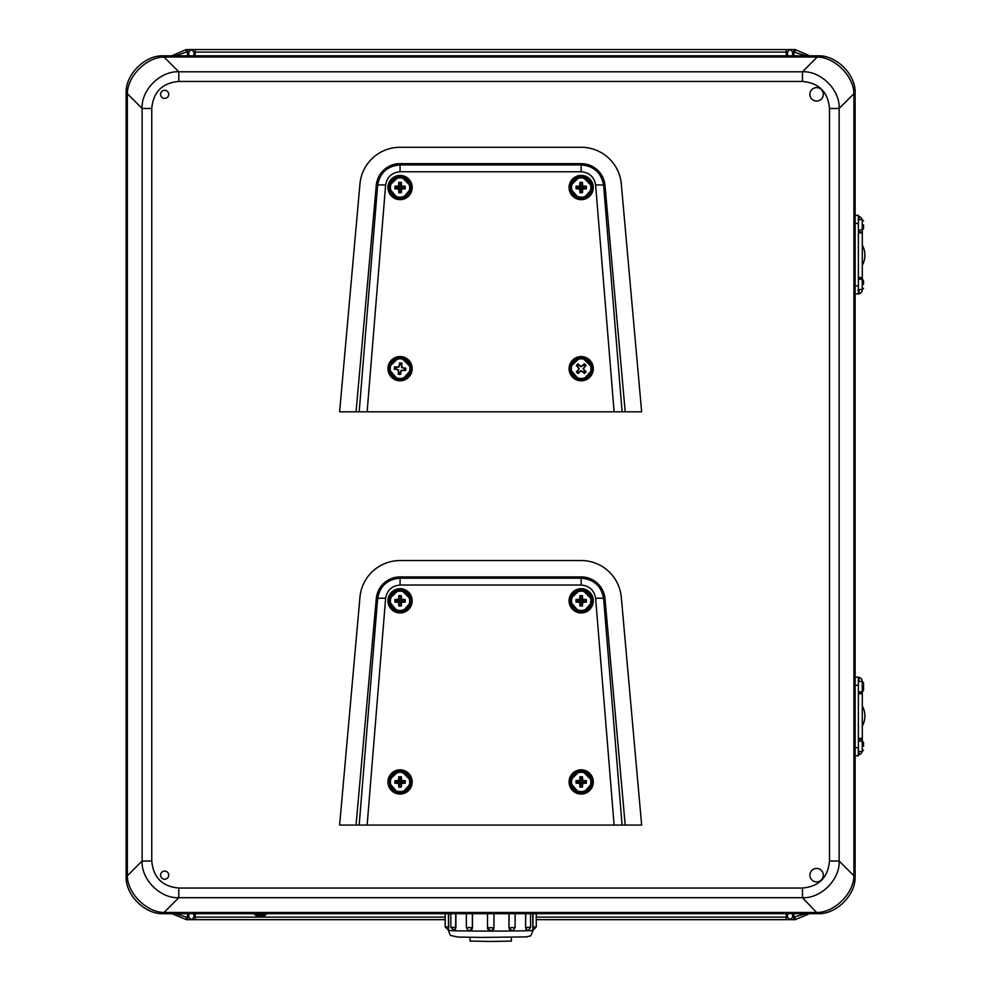 <?xml version="1.0" encoding="UTF-8"?>
<svg xmlns="http://www.w3.org/2000/svg" width="991" height="991" viewBox="0 0 991 991"><rect width="100%" height="100%" fill="white"/><g stroke="black" fill="none" stroke-linecap="round" stroke-linejoin="round"><path stroke-width="1.49" d="M793.878 913.714L793.878 917.121L805.584 913.714M795.116 917.121L795.116 919.66L809.474 913.714L795.116 919.66L790.285 919.66L792.602 917.282L792.602 913.714M787.535 913.714L787.535 917.282L790.285 919.66M789.852 919.66L536.267 919.66M445.194 919.66L191.176 919.66L188.86 917.282L188.86 913.714M187.584 913.714L187.584 917.121L186.345 917.121L186.345 919.66L171.988 913.714L186.345 919.66L191.176 919.66M186.345 917.121L175.878 913.714M193.902 917.468L193.926 913.714M193.926 917.282L191.61 919.66M793.878 55.781L793.878 52.089L805.943 55.781M187.584 55.781L187.584 52.089L186.345 52.089L186.345 49.55L171.716 55.781L186.345 49.55L191.176 49.55L188.86 51.928L188.86 55.781M193.926 55.781L193.926 51.928L191.176 49.55M191.61 49.55L790.285 49.55L792.602 51.928L792.602 55.781M795.116 52.089L795.116 49.55L809.746 55.781L795.116 49.55L790.285 49.55M787.56 51.743L787.535 55.781M787.535 51.928L789.852 49.55M186.345 52.089L175.506 55.781M164.655 913.714L162.809 913.665C144.81 914.185 125.622 894.997 126.142 876.998L126.142 92.497C125.622 74.498 144.81 55.31 162.809 55.818L818.442 55.818C836.441 55.31 855.629 74.498 855.122 92.497L855.122 876.998C855.629 894.997 836.441 914.185 818.442 913.665L164.655 913.714L164.023 912.451C146.581 912.414 127.393 893.225 127.356 875.784L127.356 93.699C127.393 76.257 146.581 57.069 164.023 57.032L178.789 71.798L178.789 81.448L802.475 81.448C818.987 82.947 827.993 91.952 829.492 108.465L839.142 108.465C840.12 90.008 820.932 70.819 802.475 71.798L802.475 81.448M164.655 879.215A4.063 4.063 0 0 0 168.173 873.121A4.063 4.063 0 0 0 161.137 873.121A4.063 4.063 0 0 0 164.655 879.215M816.596 881.879A6.726 6.726 0 0 0 822.419 871.795A6.726 6.726 0 0 0 810.787 871.795A6.726 6.726 0 0 0 816.596 881.879M164.655 90.28A4.063 4.063 0 0 1 168.173 96.362A4.063 4.063 0 0 1 161.137 96.362A4.063 4.063 0 0 1 164.655 90.28M816.596 87.617A6.726 6.726 0 0 1 822.419 97.7A6.726 6.726 0 0 1 810.787 97.7A6.726 6.726 0 0 1 816.596 87.617M818.442 55.818A25.37 3.691 92.7 0 0 817.228 57.032C834.67 57.069 853.858 76.257 853.908 93.699L839.142 108.465L839.142 861.018C840.12 879.488 820.932 898.664 802.475 897.697L802.475 888.035C818.987 886.536 827.993 877.53 829.492 861.018L829.492 108.465M818.442 913.665A25.37 3.691 -92.7 0 1 817.228 912.451C834.67 912.414 853.858 893.225 853.908 875.784L853.908 93.699A25.37 3.691 177.3 0 0 855.122 92.497M855.122 876.998A25.37 3.691 -177.3 0 0 853.908 875.784L839.142 861.018L829.492 861.018M126.142 92.497A25.37 3.691 2.7 0 0 127.356 93.699L142.109 108.465L142.109 861.018C141.131 879.488 160.319 898.664 178.789 897.697L178.789 888.035C162.276 886.536 153.271 877.53 151.759 861.018L151.759 108.465L142.109 108.465C141.131 90.008 160.319 70.819 178.789 71.798L802.475 71.798L817.228 57.032L164.023 57.032A25.37 3.691 87.3 0 0 162.809 55.818M126.142 876.998A25.37 3.691 -2.7 0 1 127.356 875.784L142.109 861.018L151.759 861.018M162.809 913.665A25.37 3.691 -87.3 0 0 164.023 912.451L178.789 897.697L802.475 897.697L816.596 912.476L164.655 912.476M855.159 215.344L858.379 215.344L858.379 223.396L855.159 223.396M855.159 285.829L858.379 285.829L858.379 223.396M858.379 285.829L858.379 293.881L855.159 293.881M863.533 224.808L863.533 228.673L863.533 224.808M863.533 284.417L863.533 280.552L863.533 284.417M859.036 751.438L859.036 754.622L859.036 751.438M859.036 741.132L859.048 738.332M859.048 693.737L859.036 691.842M859.036 681.523L859.036 677.46A4.026 4.026 90 0 1 862.257 681.399L858.379 681.523M863.533 682.811L863.533 690.554L863.533 682.811L862.244 681.523L862.306 693.737L858.379 693.737M858.379 738.332L862.306 738.332L862.257 741.132L858.379 741.132M862.306 738.332L862.306 693.737L862.306 738.332M858.194 754.696L859.036 754.622A4.026 4.026 90 0 0 862.182 751.438M859.036 677.46L858.194 677.373M858.033 680.594L859.036 681.56M862.306 726.044A20.526 20.514 90 0 0 862.306 706.026M855.159 677.212L858.379 677.212L858.379 685.264L855.159 685.264M855.159 747.697L858.379 747.697L858.379 685.264M858.379 747.697L858.379 755.761L855.159 755.761L857.847 755.761M863.533 746.285L863.533 742.42L863.533 746.285M858.379 289.682L859.036 289.682L859.036 293.794L859.036 289.57M859.036 279.264L859.048 277.505M859.048 232.922L859.036 229.974M858.379 219.655L862.244 219.655L862.306 232.922L858.379 232.922M858.379 277.505L862.306 277.505L862.257 279.264L858.379 279.264M863.533 280.552L862.244 279.264L862.257 289.843A4.026 4.026 90 0 1 859.036 293.794L858.194 293.869M862.306 277.505L862.306 232.922L862.306 277.505M859.036 289.682L858.033 290.648M859.036 219.655L859.036 216.633L858.194 216.558M862.145 219.655A4.026 4.026 90 0 0 859.036 216.633M862.306 265.216A20.526 20.514 90 0 0 862.306 245.211M511.381 937.313L511.381 941.091L490.731 941.45L470.081 941.091L470.081 937.313M533.047 913.714L532.935 930.078L532.811 927.031L536.267 926.981L532.935 930.363A42.204 0.731 180 0 1 490.731 931.094A42.204 0.731 180 0 1 448.527 930.363C449.641 934.29 450.521 936.037 451.19 935.591L457.755 937.052L482.035 937.412L526.345 936.904L529.38 936.136C530.445 936.631 531.634 934.711 532.935 930.363M532.811 913.714L532.811 927.031M527.447 930.438L527.311 930.45A3.097 1.548 -89.4 0 1 527.286 930.45L525.564 927.403L525.763 913.714M525.564 913.714L525.564 927.403M511.715 930.71L508.978 927.65L509.101 913.714M508.978 913.714L508.978 927.65M469.461 930.71L469.684 930.71A3.097 2.676 -91.7 0 0 469.771 930.71C469.201 931.453 468.062 930.425 466.352 927.626L472.484 927.65L472.484 913.714M472.484 927.65L469.734 930.71M455.897 927.403L454.212 930.438L450.855 927.353L455.897 927.403L455.897 913.714M454.274 930.438L454.175 930.45A3.097 1.548 -90.6 0 0 455.699 927.403L455.699 913.714M448.65 927.031L448.415 930.078L445.194 926.981L448.65 927.031L448.65 913.714M448.415 913.714L448.527 930.363M487.51 913.714L487.51 927.725L490.557 930.809C491.102 929.484 489.789 933.869 493.952 927.725A3.097 3.097 180 0 1 490.855 930.809L490.607 930.809A3.097 3.097 0 0 1 487.51 927.725L493.952 927.725L493.952 913.714M401.268 794.002L398.865 794.002L387.964 781.342L400.067 769.834L412.182 781.949L401.268 794.002M582.386 794.002L579.983 794.002L569.094 781.342L581.184 769.834L593.299 781.949L582.386 794.002A12.115 12.115 0 0 0 593.299 781.949A12.115 12.115 0 0 0 581.593 769.834A12.115 12.115 0 0 0 569.107 781.143A12.115 12.115 0 0 0 579.983 794.002M401.268 612.872L398.865 612.872L387.964 600.224L400.067 588.704L412.182 600.819L401.268 612.872A12.115 12.115 0 0 0 412.182 600.819A12.115 12.115 0 0 0 400.463 588.716A12.115 12.115 0 0 0 387.976 600.026A12.115 12.115 0 0 0 398.865 612.872M582.386 612.872L579.983 612.872L569.094 600.224L581.184 588.704L593.299 600.819L582.386 612.872M367.141 825.069L614.11 825.069L595.628 598.353C594.216 590.24 589.397 585.792 581.184 585.037L400.067 585.037C391.854 585.792 387.047 590.24 385.623 598.353L367.141 825.069L356.054 825.069L376.27 598.7A23.895 23.895 0 0 1 400.067 576.923L581.184 576.923A23.895 23.895 0 0 1 604.993 598.7L625.197 825.069L614.11 825.069M359.176 825.069L377.608 598.812C379.726 586.177 387.221 579.289 400.067 578.174L400.067 576.923M400.067 585.037L400.067 578.174L581.184 578.174C594.005 579.264 601.487 586.152 603.643 598.812A8.052 1.177 175.3 0 0 595.628 598.353M625.197 825.069L641.648 825.069L621.295 597.239A40.272 40.272 0 0 0 581.184 560.547L400.067 560.547A40.272 40.272 0 0 0 359.956 597.239L339.616 825.069L356.054 825.069M376.27 598.7L377.608 598.812A8.052 1.177 4.7 0 1 385.623 598.353M593.299 600.819A12.115 12.115 0 0 0 575.127 590.326A12.115 12.115 0 0 0 575.127 611.311A12.115 12.115 0 0 0 593.299 600.819M412.182 781.949A12.115 12.115 0 0 0 394.009 771.456A12.115 12.115 0 0 0 394.009 792.441A12.115 12.115 0 0 0 412.182 781.949M401.268 380.717L398.865 380.717L387.964 368.07L400.067 356.549L412.182 368.664L401.268 380.717M582.386 380.717L579.983 380.717L569.094 368.07L581.184 356.549L593.299 368.664L582.386 380.717A12.115 12.115 0 0 0 593.299 368.664A12.115 12.115 0 0 0 581.593 356.562A12.115 12.115 0 0 0 569.107 367.859A12.115 12.115 0 0 0 579.983 380.717M401.268 199.6L398.865 199.6L387.964 186.94L400.067 175.432L412.182 187.547L401.268 199.6A12.115 12.115 0 0 0 412.182 187.547A12.115 12.115 0 0 0 400.463 175.432A12.115 12.115 0 0 0 387.976 186.742A12.115 12.115 0 0 0 398.865 199.6M582.386 199.6L579.983 199.6L569.094 186.94L581.184 175.432L593.299 187.547L582.386 199.6M367.141 411.798L614.11 411.798L595.628 185.069C594.216 176.955 589.397 172.521 581.184 171.765L400.067 171.765C391.854 172.521 387.047 176.955 385.623 185.069L367.141 411.798L356.054 411.798L376.27 185.416A23.895 23.895 0 0 1 400.067 163.651L581.184 163.651A23.895 23.895 0 0 1 604.993 185.416L625.197 411.798L614.11 411.798M359.176 411.798L377.608 185.54C379.726 172.892 387.221 166.017 400.067 164.902L400.067 163.651M400.067 171.765L400.067 164.902L581.184 164.902C594.005 165.993 601.487 172.868 603.643 185.54A8.052 1.177 175.3 0 0 595.628 185.069M625.197 411.798L641.648 411.798L621.295 183.954A40.272 40.272 0 0 0 581.184 147.275L400.067 147.275A40.272 40.272 0 0 0 359.956 183.954L339.616 411.798L356.054 411.798M376.27 185.416L377.608 185.54A8.052 1.177 4.7 0 1 385.623 185.069M593.299 187.547A12.115 12.115 0 0 0 575.127 177.055A12.115 12.115 0 0 0 575.127 198.027A12.115 12.115 0 0 0 593.299 187.547M412.182 368.664A12.115 12.115 0 0 0 394.009 358.172A12.115 12.115 0 0 0 394.009 379.157A12.115 12.115 0 0 0 412.182 368.664M581.184 591.156A9.662 9.662 0 0 1 583.513 610.196A9.662 9.662 0 0 1 571.596 601.995A9.662 9.662 0 0 1 581.184 591.156M582.683 602.305L582.46 605.959L579.908 605.959L579.698 602.305L576.044 602.094L576.044 599.543L579.698 599.32L579.908 595.678L582.46 595.678L582.683 599.32L586.338 599.543L586.338 602.094L582.683 602.305L581.841 601.463L582.46 605.959M581.184 590.376A10.443 10.443 0 0 1 590.24 606.046A10.443 10.443 0 0 1 572.141 606.046A10.443 10.443 0 0 1 581.184 590.376C563.966 590.178 571.225 618.446 586.226 609.985C594.501 600.682 592.816 594.142 581.184 590.363M581.841 605.34L580.54 605.34L580.54 601.463L576.663 601.463L576.663 600.162L580.54 600.162L579.908 595.678M580.54 596.297L582.46 595.678M581.841 596.297L581.841 600.162L582.683 599.32M581.841 600.162L586.338 599.543M585.706 600.162L586.338 602.094M585.706 601.463L581.841 601.463M580.54 605.34L579.908 605.959M580.54 601.463L579.698 602.305M576.663 601.463L576.044 602.094M576.663 600.162L576.044 599.543M580.54 600.162L579.698 599.32M573.925 376.072A10.368 10.368 0 0 0 591.231 371.253A10.368 10.368 0 0 0 578.41 358.668A10.368 10.368 0 0 0 573.925 376.072A10.368 10.368 0 0 0 591.231 371.253A10.368 10.368 0 0 0 578.41 358.668A10.368 10.368 0 0 0 573.925 376.072A10.368 10.368 0 0 0 591.231 371.253A10.368 10.368 0 0 0 578.41 358.668A10.368 10.368 0 0 0 573.925 376.072M584.368 373.471A5.76 5.76 0 0 0 586.053 371.761A16.376 1.425 -135.6 0 0 584.219 369.878A16.351 1.425 -113.1 0 0 583.711 368.64A16.351 1.425 -68.1 0 0 584.195 367.401A16.376 1.425 -45.6 0 0 585.991 365.481A5.76 5.76 0 0 0 584.281 363.808A16.376 1.425 134.4 0 0 582.398 365.629A16.351 1.425 156.9 0 0 581.16 366.15A16.351 1.425 -158.1 0 0 579.921 365.654A16.376 1.425 -135.6 0 0 578.001 363.87A5.76 5.76 0 0 0 576.328 365.58A16.376 1.425 44.4 0 0 578.149 367.45A16.351 1.425 66.9 0 0 578.67 368.689A16.351 1.425 111.9 0 0 578.174 369.94A16.376 1.425 134.4 0 0 576.39 371.848A5.76 5.76 0 0 0 578.1 373.533A16.376 1.425 -45.6 0 0 579.983 371.699A16.351 1.425 -23.1 0 0 581.209 371.191A16.351 1.425 21.9 0 0 582.46 371.675A16.376 1.425 44.4 0 0 584.368 373.471L583.736 372.195A4.348 4.348 0 0 0 584.764 371.142L583.129 368.652L585.991 365.481M574.297 375.688A9.836 9.836 0 0 0 590.723 371.117A9.836 9.836 0 0 0 578.546 359.188A9.836 9.836 0 0 0 574.297 375.688M584.715 366.125A4.348 4.348 0 0 0 583.662 365.084L584.281 363.808M584.764 371.142L586.053 371.761M583.662 365.084L581.172 366.72L578.645 365.134A4.348 4.348 0 0 0 577.604 366.187L579.252 368.689L577.654 371.216A4.348 4.348 0 0 0 578.707 372.244L581.209 370.609L583.736 372.195M578.707 372.244L578.1 373.533M577.654 371.216L576.39 371.848M577.604 366.187L576.328 365.58M578.645 365.134L578.001 363.87M581.184 772.286A9.662 9.662 0 0 1 583.513 791.326A9.662 9.662 0 0 1 571.596 783.113A9.662 9.662 0 0 1 581.184 772.286M582.683 783.435L582.46 787.089L579.908 787.089L579.698 783.435L576.044 783.212L576.044 780.66L579.698 780.45L579.908 776.795L582.46 776.795L582.683 780.45L586.338 780.66L586.338 783.212L582.683 783.435L581.841 782.593L582.46 787.089M581.184 771.493A10.443 10.443 0 0 1 590.24 787.164A10.443 10.443 0 0 1 572.141 787.164A10.443 10.443 0 0 1 581.184 771.493C567.893 770.862 567.546 792.602 580.862 792.404C594.563 793.432 594.91 770.887 581.184 771.481M581.841 786.47L580.54 786.47L580.54 782.593L576.663 782.593L576.663 781.292L580.54 781.292L579.908 776.795M580.54 777.415L582.46 776.795M581.841 777.415L581.841 781.292L582.683 780.45M581.841 781.292L586.338 780.66M585.706 781.292L586.338 783.212M585.706 782.593L581.841 782.593M580.54 786.47L579.908 787.089M580.54 782.593L579.698 783.435M576.663 782.593L576.044 783.212M576.663 781.292L576.044 780.66M580.54 781.292L579.698 780.45M400.067 772.286A9.662 9.662 0 0 1 402.383 791.326A9.662 9.662 0 0 1 390.479 783.113A9.662 9.662 0 0 1 400.067 772.286M401.553 783.435L401.343 787.089L398.791 787.089L398.568 783.435L394.926 783.212L394.926 780.66L398.568 780.45L398.791 776.795L401.343 776.795L401.553 780.45L405.208 780.66L405.208 783.212L401.553 783.435L400.711 782.593L401.343 787.089M400.067 771.493A10.443 10.443 0 0 1 409.11 787.164A10.443 10.443 0 0 1 391.024 787.164A10.443 10.443 0 0 1 400.067 771.493C392.709 772.881 389.24 776.696 389.649 782.927C388.534 787.337 397.552 796.826 407.227 789.579C413.123 781.131 410.732 775.098 400.067 771.481M400.711 786.47L399.41 786.47L399.41 782.593L395.545 782.593L395.545 781.292L399.41 781.292L398.791 776.795M399.41 777.415L401.343 776.795M400.711 777.415L400.711 781.292L401.553 780.45M400.711 781.292L405.208 780.66M404.588 781.292L405.208 783.212M404.588 782.593L400.711 782.593M399.41 786.47L398.791 787.089M399.41 782.593L398.568 783.435M395.545 782.593L394.926 783.212M395.545 781.292L394.926 780.66M399.41 781.292L398.568 780.45M389.773 367.376A10.368 10.368 0 0 0 404.093 378.228A10.368 10.368 0 0 0 406.335 360.402A10.368 10.368 0 0 0 389.773 367.376A10.368 10.368 0 0 0 404.093 378.228A10.368 10.368 0 0 0 406.335 360.402A10.368 10.368 0 0 0 389.773 367.376A10.368 10.368 0 0 0 404.093 378.228A10.368 10.368 0 0 0 406.335 360.402A10.368 10.368 0 0 0 389.773 367.376M398.171 374.103A5.76 5.76 0 0 0 400.55 374.4A16.376 1.425 -82.8 0 0 400.934 371.811A16.351 1.425 -60.3 0 0 401.615 370.659A16.351 1.425 -15.3 0 0 402.903 370.287A16.376 1.425 7.2 0 0 405.505 370.56A5.76 5.76 0 0 0 405.802 368.181A16.376 1.425 -172.8 0 0 403.213 367.797A16.351 1.425 -150.3 0 0 402.061 367.116A16.351 1.425 -105.3 0 0 401.689 365.828A16.376 1.425 -82.8 0 0 401.962 363.226A5.76 5.76 0 0 0 399.584 362.929A16.376 1.425 97.2 0 0 399.187 365.518A16.351 1.425 119.7 0 0 398.518 366.67A16.351 1.425 164.7 0 0 397.23 367.042A16.376 1.425 -172.8 0 0 394.629 366.769A5.76 5.76 0 0 0 394.331 369.147A16.376 1.425 7.2 0 0 396.92 369.544A16.351 1.425 29.7 0 0 398.072 370.213A16.351 1.425 74.7 0 0 398.444 371.501A16.376 1.425 97.2 0 0 398.171 374.103L398.803 372.827A4.348 4.348 0 0 0 400.265 373.012L401.256 370.2L405.505 370.56M390.305 367.438A9.836 9.836 0 0 0 403.882 377.732A9.836 9.836 0 0 0 406.013 360.823A9.836 9.836 0 0 0 390.305 367.438M404.229 369.928A4.348 4.348 0 0 0 404.415 368.466L405.802 368.181M400.265 373.012L400.55 374.4M404.415 368.466L401.603 367.475L401.33 364.502A4.348 4.348 0 0 0 399.869 364.316L398.877 367.128L395.905 367.401A4.348 4.348 0 0 0 395.719 368.863L398.531 369.854L398.803 372.827M395.719 368.863L394.331 369.147M395.905 367.401L394.629 366.769M399.869 364.316L399.584 362.929M401.33 364.502L401.962 363.226M400.067 591.156A9.662 9.662 0 0 1 402.383 610.196A9.662 9.662 0 0 1 390.479 601.995A9.662 9.662 0 0 1 400.067 591.156M401.553 602.305L401.343 605.959L398.791 605.959L398.568 602.305L394.926 602.094L394.926 599.543L398.568 599.32L398.791 595.678L401.343 595.678L401.553 599.32L405.208 599.543L405.208 602.094L401.553 602.305L400.711 601.463L401.343 605.959M400.067 590.376A10.443 10.443 0 0 1 409.11 606.046A10.443 10.443 0 0 1 391.024 606.046A10.443 10.443 0 0 1 400.067 590.376C382.848 590.178 390.107 618.446 405.108 609.985C415.13 605.067 409.432 589.088 400.067 590.363M400.711 605.34L399.41 605.34L399.41 601.463L395.545 601.463L395.545 600.162L399.41 600.162L398.791 595.678M399.41 596.297L401.343 595.678M400.711 596.297L400.711 600.162L401.553 599.32M400.711 600.162L405.208 599.543M404.588 600.162L405.208 602.094M404.588 601.463L400.711 601.463M399.41 605.34L398.791 605.959M399.41 601.463L398.568 602.305M395.545 601.463L394.926 602.094M395.545 600.162L394.926 599.543M399.41 600.162L398.568 599.32M581.184 177.885A9.662 9.662 0 0 1 583.513 196.924A9.662 9.662 0 0 1 571.596 188.711A9.662 9.662 0 0 1 581.184 177.885M582.683 189.033L582.46 192.688L579.908 192.688L579.698 189.033L576.044 188.81L576.044 186.258L579.698 186.048L579.908 182.394L582.46 182.394L582.683 186.048L586.338 186.258L586.338 188.81L582.683 189.033L581.841 188.191L582.46 192.688M581.184 177.092A10.443 10.443 0 0 1 590.24 192.762A10.443 10.443 0 0 1 572.141 192.762A10.443 10.443 0 0 1 581.184 177.092C563.966 176.894 571.225 205.162 586.226 196.714C596.26 191.783 590.549 175.803 581.184 177.079M581.841 192.056L580.54 192.056L580.54 188.191L576.663 188.191L576.663 186.89L580.54 186.89L579.908 182.394M580.54 183.013L582.46 182.394M581.841 183.013L581.841 186.89L582.683 186.048M581.841 186.89L586.338 186.258M585.706 186.89L586.338 188.81M585.706 188.191L581.841 188.191M580.54 192.056L579.908 192.688M580.54 188.191L579.698 189.033M576.663 188.191L576.044 188.81M576.663 186.89L576.044 186.258M580.54 186.89L579.698 186.048M400.067 177.885A9.662 9.662 0 0 1 402.383 196.924A9.662 9.662 0 0 1 390.479 188.711A9.662 9.662 0 0 1 400.067 177.885M401.553 189.033L401.343 192.688L398.791 192.688L398.568 189.033L394.926 188.81L394.926 186.258L398.568 186.048L398.791 182.394L401.343 182.394L401.553 186.048L405.208 186.258L405.208 188.81L401.553 189.033L400.711 188.191L401.343 192.688M400.067 177.092A10.443 10.443 0 0 1 409.11 192.762A10.443 10.443 0 0 1 391.024 192.762A10.443 10.443 0 0 1 400.067 177.092C382.848 176.894 390.107 205.162 405.108 196.714C415.13 191.783 409.432 175.803 400.067 177.079M400.711 192.056L399.41 192.056L399.41 188.191L395.545 188.191L395.545 186.89L399.41 186.89L398.791 182.394M399.41 183.013L401.343 182.394M400.711 183.013L400.711 186.89L401.553 186.048M400.711 186.89L405.208 186.258M404.588 186.89L405.208 188.81M404.588 188.191L400.711 188.191M399.41 192.056L398.791 192.688M399.41 188.191L398.568 189.033M395.545 188.191L394.926 188.81M395.545 186.89L394.926 186.258M399.41 186.89L398.568 186.048M400.067 199.265A11.731 11.731 0 0 1 389.909 181.675A11.731 11.731 0 0 1 410.224 181.675A11.731 11.731 0 0 1 400.067 199.265M581.184 199.265A11.731 11.731 0 0 1 571.039 181.675A11.731 11.731 0 0 1 591.342 181.675A11.731 11.731 0 0 1 581.184 199.265M592.593 365.914A11.731 11.731 0 0 1 577.864 379.912A11.731 11.731 0 0 1 573.108 360.167A11.731 11.731 0 0 1 592.593 365.914M591.478 787.56A11.731 11.731 0 0 1 571.175 788.056A11.731 11.731 0 0 1 580.899 770.218A11.731 11.731 0 0 1 591.478 787.56M411.55 784.29A11.731 11.731 0 0 1 392.287 790.719A11.731 11.731 0 0 1 396.35 770.825A11.731 11.731 0 0 1 411.55 784.29M403.709 611.967A11.731 11.731 0 0 1 388.596 598.403A11.731 11.731 0 0 1 407.896 592.098A11.731 11.731 0 0 1 403.709 611.967M592.853 601.983A11.731 11.731 0 0 1 574.346 610.345A11.731 11.731 0 0 1 576.353 590.14A11.731 11.731 0 0 1 592.853 601.983M400.067 380.395A11.731 11.731 0 0 1 389.909 362.805A11.731 11.731 0 0 1 410.224 362.805A11.731 11.731 0 0 1 400.067 380.395M266.306 914.408L254.439 914.42L255.517 913.714M265.241 913.714L266.319 914.42L264.275 915.771L256.483 915.771L254.439 914.42M445.194 917.121L195.202 917.121L195.202 913.714M536.267 917.121L786.259 917.121L786.259 913.714M786.259 919.66L786.259 917.121L787.535 917.121M792.602 917.121L793.878 917.121L793.878 919.66M193.926 917.121L195.202 917.121L195.202 919.66M188.86 917.121L187.584 917.121L187.584 919.66M195.202 55.781L195.202 52.089L786.259 52.089L786.259 55.781M786.259 49.55L786.259 52.089L787.535 52.089M792.602 52.089L793.878 52.089L793.878 49.55M193.926 52.089L195.202 52.089L195.202 49.55M188.86 52.089L187.584 52.089L187.584 49.55M178.789 81.448C162.276 82.947 153.271 91.952 151.759 108.465M178.789 888.035L802.475 888.035M855.159 94.331L853.92 94.331M855.159 875.152L853.92 875.152M816.596 913.714L816.596 912.476M126.092 94.331L127.331 94.331M126.092 875.152L127.331 875.152M816.596 55.781L816.596 57.02M164.655 55.781L164.655 57.02M859.036 692.771L862.257 692.771M862.257 739.298L859.036 739.298M858.379 751.438L862.244 751.438L862.244 741.132L863.533 742.42M859.036 231.956L862.257 231.956M862.257 278.471L859.036 278.471M530.594 927.353C526.667 933.398 527.608 929.174 527.286 930.45A3.097 1.548 -89.4 0 1 525.763 927.403L530.594 927.353L530.594 913.714M512 930.71L511.777 930.71A3.097 2.676 -88.3 0 1 509.101 927.65L515.109 927.626L515.109 913.714M469.833 930.71L469.771 930.71A3.097 2.676 -91.7 0 0 472.36 927.65L472.36 913.714M622.088 825.069L603.643 598.812L604.993 598.7M581.184 585.037L581.184 576.923M622.088 411.798L603.643 185.54L604.993 185.416M581.184 171.765L581.184 163.651M863.533 228.673L862.244 229.974L858.379 229.974M863.533 288.282L862.244 289.57L858.379 289.57M862.244 219.655L863.533 220.943M863.533 690.554L862.244 691.842L858.379 691.842M862.244 751.438L863.533 750.15M536.267 926.981L536.267 913.714M466.352 927.626L466.352 913.714M450.855 927.353L450.855 913.714M445.194 926.981L445.194 913.714M515.109 927.626C510.935 933.77 512.297 929.385 511.678 930.71L511.629 930.71"/></g></svg>
